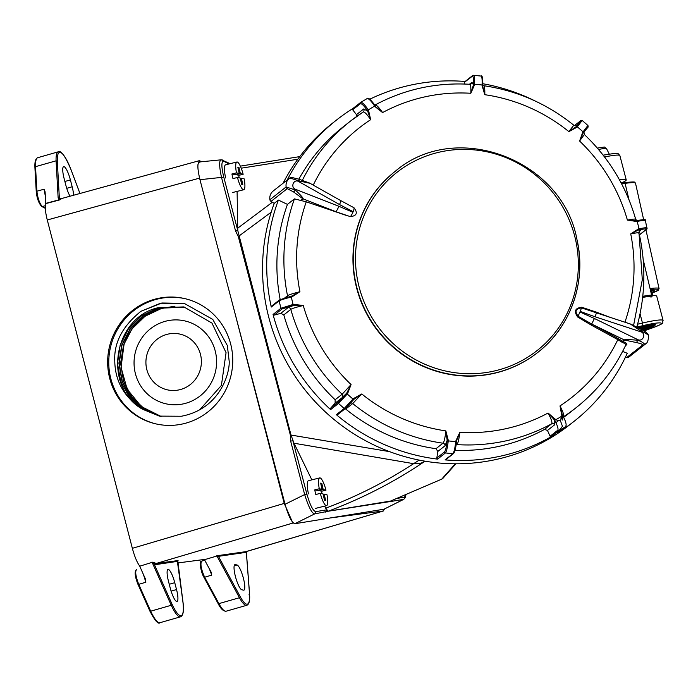 <?xml version="1.0" encoding="UTF-8"?>
<svg xmlns="http://www.w3.org/2000/svg" width="698" height="698" viewBox="0 0 698 698"><rect width="100%" height="100%" fill="white"/><g stroke="black" fill="none" stroke-linecap="round" stroke-linejoin="round"><path stroke-width="1.05" d="M135.429 373.762A42.508 41.217 102.3 0 1 164.728 321.455A42.508 41.217 102.3 0 1 215.211 350.911A42.508 41.217 102.3 0 1 185.912 403.226A42.508 41.217 102.3 0 1 135.429 373.762M161.142 416.479L141.336 406.568L127.176 389.231L121.051 367.366L124.008 344.664A55.953 54.243 102.3 0 1 161.378 308.525L174.962 306.169M142.122 408.993L159.336 416.113L181.332 416.244C218.326 409.421 229.45 375.786 229.241 361.695L227.321 345.501L212.785 319.414L184.106 303.333L160.584 303.22L140.917 311.299C122.569 326.123 113.853 342.674 114.769 360.962C115.074 381.213 124.192 397.223 142.122 408.993C102.632 386.561 113.137 317.948 157.94 307.766L183.958 306.954L211.956 323.078L226.065 352.673L221.406 385.409L199.663 409.874M159.467 416.148L142.968 409.412L129.584 397.467L120.771 381.623L117.491 363.588L120.126 345.336L128.397 328.845L141.397 315.924L157.748 307.966M158.219 307.827L183.74 306.911M160.331 416.322L144.032 409.377L130.884 397.328L122.29 381.466L119.192 363.51L121.941 345.379L130.238 329.037L143.203 316.229L159.458 308.333M159.929 308.193L184.926 307.181M161.36 308.516L145.062 316.238L132.001 328.889L123.555 345.117L120.623 363.178L123.502 381.152L131.887 397.092L144.861 409.298L161.029 416.453M184.787 307.146L159.65 308.141L143.282 315.915L130.186 328.653L121.766 344.995L118.913 363.161L121.932 381.187L130.491 397.127L143.648 409.246L159.982 416.244M140.917 311.299L161.866 302.993L184.228 303.36M197.9 164.815L199.244 160.706L201.835 161.718M292.445 522.078L284.234 503.406L234.118 309.999M384.563 508.973L383.281 510.988L330.267 517.96M139.74 566.2L152.138 562.344L139.74 566.2L145.428 579.061M139.583 565.912C136.921 562.16 134.505 556.297 132.35 548.323L47.272 219.975C45.309 212.044 44.785 206.591 45.719 203.624L45.108 192.055L44.044 189.219L45.326 196.033M204.47 559.7L216.93 556.009L204.47 559.7L211.337 572.508M204.261 559.473L177.632 562.972M70.027 196.217A13.096 2.844 -106 0 1 65.9 185.406L64.12 178.54A13.096 2.844 -106 0 1 63.649 166.639A13.096 2.844 -106 0 1 70.393 179.91L72.173 186.776A13.096 2.844 -106 0 1 73.552 195.248M41.217 205.875C38.835 203.231 37.203 198.642 36.322 192.09A0.951 0.672 -3.2 0 1 36.261 191.889L34.9 167.328L35.528 166.665L56.084 160.819A32.378 7.032 -106 0 1 58.335 151.789L37.779 157.678A32.378 7.032 74 0 0 35.537 166.665M45.038 191.618L45.108 192.055M45.736 203.38L59.182 199.803L58.143 197.935L56.084 160.802L57.315 161.221A31.427 6.823 74 0 1 71.318 170.487L79.965 193.486M109.743 378.464A64.286 62.445 -76.7 0 0 155.41 423.773A64.286 62.445 -76.7 0 0 230.663 343.974A64.286 62.445 -76.7 0 0 184.996 298.657A64.286 62.445 -76.7 0 0 109.743 378.464M151.972 562.073L156.3 563.434L178.06 560.573A0.951 0.925 -97.5 0 0 177.432 561.742L182.745 600.55A31.427 6.823 74 0 1 180.337 615.662A31.427 6.823 74 0 1 172.17 604.468L171.246 605.271L150.707 611.186A32.378 7.032 74 0 0 159.964 622.703C158.289 624.57 154.912 620.679 149.852 611.012L137.899 584.182C134.897 576.408 134.374 571.583 136.354 569.725L136.424 569.708C135.011 571.784 135.787 576.653 138.745 584.339A0.951 0.506 156 0 1 137.899 584.182A0.951 0.506 156 0 1 137.881 584.052C135.272 577.124 134.574 572.735 135.796 570.885M211.162 572.09L211.756 575.108L204.645 577.22L218.893 603.622A32.553 7.067 74 0 0 226.196 611.186L246.752 605.297A32.553 7.067 -106 0 1 245.905 605.314A32.553 7.067 -106 0 1 239.449 597.732L218.893 603.622A0.951 0.663 152.1 0 1 218.012 603.377L203.755 576.976C200.692 571.758 199.078 560.381 201.539 561.157L201.609 561.14C200.152 563.958 201.164 569.315 204.645 577.22A0.951 0.663 151.6 0 1 203.703 576.784C200.666 569.655 199.759 564.83 200.98 562.309M241.822 589.793L243.532 590.168A13.096 2.844 74 0 0 243.872 590.159A13.096 2.844 74 0 0 243.209 577.525A13.096 2.844 74 0 0 237.006 564.979L235.296 564.603A13.096 2.844 74 0 0 234.956 564.612A13.096 2.844 74 0 0 235.619 577.246A13.096 2.844 74 0 0 241.822 589.793M174.753 582.69A13.096 2.844 74 0 0 168.017 569.42A13.096 2.844 74 0 0 168.488 581.321L170.268 588.196A13.096 2.844 74 0 0 176.664 601.467A13.096 2.844 74 0 0 177.004 601.467A13.096 2.844 74 0 0 176.533 589.557L174.753 582.69L169.248 584.27M145.263 578.59L145.873 582.228L143.395 574.402M216.712 555.783L246.237 551.603L383.281 510.988M211.756 575.108L209.234 568.521M185.546 298.788A64.286 62.445 -76.7 0 0 110.842 378.726A64.286 62.445 -76.7 0 0 155.959 423.904M200.466 354.296A28.574 27.702 102.3 0 1 180.773 389.449A28.574 27.702 102.3 0 1 146.842 369.652A28.574 27.702 102.3 0 1 166.534 334.49A28.574 27.702 102.3 0 1 200.466 354.296M35.528 166.656L36.889 191.208C37.805 198.511 39.62 203.615 42.325 206.529L45.265 208.03M57.306 161.203L59.365 198.302L60.019 199.811L59.182 199.803A0.951 0.637 118.1 0 1 59.679 199.532M61.441 198.703L60.019 199.811L45.719 203.624M61.04 198.686A0.951 0.907 117.1 0 1 60.735 198.197L59.365 198.302A0.951 0.672 176.8 0 0 58.143 197.935M383.42 510.962L246.481 551.472L246.342 552.31A0.951 0.916 37.3 0 1 246.42 551.56M246.333 551.76L249.587 594.181M248.95 594.862L249.561 594.146C250.059 600.655 249.125 604.372 246.752 605.297M249.526 593.989L246.342 552.31L218.465 556.341A0.951 0.925 82.5 0 1 219.093 555.172M240.295 596.79L218.465 556.341L216.93 556.009L239.449 597.732A0.951 0.663 -28.1 0 0 240.295 596.79A31.602 6.858 74 0 0 246.56 604.136A31.602 6.858 74 0 0 249.509 593.946M176.716 561.489L155.671 564.603L154.075 563.844A0.951 0.873 132.8 0 1 154.782 562.71M172.17 604.494L154.075 563.844L152.138 562.344L171.246 605.288M149.826 610.863L150.707 611.186L149.826 610.863L137.986 584.287M358.231 283.318A113.364 110.214 51.8 0 0 491.505 371.598A113.364 110.214 51.8 0 0 575.588 239.798A113.364 110.214 51.8 0 0 442.314 151.518A113.364 110.214 51.8 0 0 358.231 283.318M355.736 284.226A115.231 112.038 -128.2 0 1 394.989 171.516L395.26 171.307A115.231 112.038 -128.2 0 0 356.006 284.007A115.231 112.038 -128.2 0 0 537.704 352.481L537.425 352.699A115.231 112.038 -128.2 0 1 355.736 284.226M651.6 290.351A19.527 2.015 -12.6 0 1 653.712 290.438A19.527 2.015 -12.6 0 1 654.139 290.586A19.527 2.015 -12.6 0 1 652.037 292.288M650.99 297.217L651.897 296.057A25.241 2.609 167.4 0 0 651.217 296.144L651.583 295.001L643.137 259.368M629.003 199.811L625.094 183.356L621.613 183.844M651.339 289.199L652.621 294.94A0.951 0.942 38.1 0 1 652.447 295.716L652.447 295.716A0.951 0.942 38.1 0 1 651.897 296.057A0.951 0.663 -96.9 0 0 652.325 294.914L650.876 288.449A26.192 2.705 -12.6 0 1 659.069 288.606L645.92 229.808M639.429 234.912A191.845 186.514 -128.2 0 1 636.82 327.03M625.417 357.219L626.664 357.577A2.382 2.312 51.8 0 0 628.628 357.254A9.528 9.257 51.8 0 0 628.985 356.992L646.147 343.364M279.61 299.843A0.951 0.925 51.8 0 0 279.13 300.873L271.26 307.05A191.845 186.514 -128.2 0 1 278.397 200.073L274.227 203.354A191.845 186.514 51.8 0 0 341.191 425.126A191.845 186.514 51.8 0 0 569.681 424.785L573.852 421.513A191.845 186.514 -128.2 0 1 557.702 432.847L565.563 426.661L565.965 425.675M274.227 203.354L271.033 201.399A2.382 2.312 -128.2 0 1 269.89 199.707A9.528 9.257 51.8 0 1 273.25 190.955L289.81 177.946L299.023 180.939A2.382 0.715 -72.2 0 0 298.875 179.168L298.875 179.168A2.382 0.715 -72.2 0 0 298.727 179.168M287.253 179.944A191.845 186.514 -128.2 0 1 336.715 119.882L332.545 123.153A191.845 186.514 51.8 0 0 283.083 183.225M271.033 201.399L287.236 188.652A2.382 2.312 -128.2 0 1 286.101 186.959L269.89 199.707M336.715 119.882A191.845 186.514 -128.2 0 1 352.822 108.574M360.726 102.37L367.296 98.479M369.774 99.212A191.845 186.514 -128.2 0 1 465.138 81.474M476.132 75.558L478.017 75.75M482.911 83.751A191.845 186.514 -128.2 0 1 535.27 101.053M638.792 233.272C639.892 232.399 637.204 232.609 630.73 233.882L638.522 228.892A1750.994 174.509 -13.6 0 1 639.01 228.787C644.682 227.67 647.404 227.452 647.168 228.141L646.47 229.258A0.951 0.925 51.8 0 0 647.081 228.804M646.985 228.944L645.449 220.594M287.236 188.652L293.5 191.898A2.382 0.585 -56.4 0 0 295.298 189.996L286.101 186.959C285.665 183.199 286.904 180.197 289.81 177.946L291.668 177.423L298.875 179.168L309.563 183.042L340.45 200.439A5.235 1.213 119.4 0 1 340.528 200.501A5.235 1.213 119.4 0 1 339.498 204.54L353.127 211.686L352.883 212.271L338.792 206.25A5.235 1.361 111.4 0 1 335.564 211.581L350.37 216.659C356.748 215.874 357.961 212.916 354.017 207.786A5.235 1.283 115.7 0 1 353.127 211.686M338.792 206.25L295.542 189.315C290.098 187.396 293.736 178.54 298.718 181.567A5.235 1.213 119.4 0 0 299.023 180.939L309.624 183.216M340.354 200.405A5.235 1.213 119.4 0 1 340.45 200.439L354.017 207.786M293.5 191.898L302.731 198.686A2.382 2.312 51.8 0 0 303.176 198.904C303.403 198.145 300.777 195.178 295.298 189.996A5.235 1.361 111.4 0 0 295.542 189.315M278.397 200.073L287.445 204.383L294.443 198.886L306.274 201.827A1750.994 344.393 18.3 0 1 346.068 215.35M352.883 212.271A5.235 1.3 115.1 0 1 350.37 216.659M641.977 329.91L641.034 331.14C644.507 332.466 647.011 333.923 648.547 335.494M625.635 345.178C626.376 344.585 625.181 343.608 622.066 342.247L617.809 339.656A1751.003 372.008 -153.6 0 0 591.529 325.233L577.717 317.04C573.686 311.325 575.03 308.062 581.748 307.251L580.213 311.413L595.106 316.796L596.45 312.861L631.009 324.212L641.968 329.84C644.69 330.896 646.906 332.702 648.625 335.267L648.625 335.354M630.66 324.204L641.034 331.14L640.816 331.812C646.557 333.487 642.919 342.343 637.632 339.551L636.742 342.639C640.101 343.381 642.151 344.114 642.875 344.838L626.664 357.577M628.628 357.254L644.839 344.507A2.382 2.312 -128.2 0 1 642.875 344.838M645.196 344.236L644.839 344.507C643.425 342.631 640.912 341.191 637.309 340.196C629.552 339.56 625.181 339.455 624.213 339.891A2.382 2.312 51.8 0 0 624.658 340.066L636.742 342.639M581.748 307.251L596.476 312.172L596.711 312.948M596.842 312.311L596.842 312.311A1751.003 344.393 18.3 0 1 610.453 317.459M592.026 311.369L581.661 307.949C575.614 308.499 574.463 311.299 578.214 316.334L592.192 324.3A1751.954 372.209 26.4 0 1 618.472 338.731L622.904 341.453C626.115 342.884 627.389 343.966 626.717 344.69L625.478 345.667M577.717 317.04L580.213 311.413M591.529 325.233L592.192 324.3L624.213 339.891L622.52 341.217A0.951 0.523 124.7 0 0 621.543 341.968M622.066 342.247A0.951 0.602 113.3 0 1 622.904 341.453L624.658 340.066M596.45 312.861L591.756 311.273M622.616 351.434L627.258 353.275A191.845 186.514 -128.2 0 1 573.852 421.513M591.18 325.05L594.408 318.506L579.968 311.997M645.388 220.76C645.615 220.062 642.902 220.28 637.23 221.414A1750.994 174.509 166.4 0 0 636.742 221.519L627.397 220.079A171.638 166.874 51.8 0 0 579.584 141.031L582.743 132.227A1750.994 76.719 -48.7 0 0 583.066 131.843L583.554 132.672C589.967 124.419 587.899 128.301 587.969 125.535L582.237 120.492L580.954 120.466L574.41 125.631L580.884 120.518M483.33 85.819C484.456 84.964 484.944 87.922 484.805 94.701L482.048 85.488A1750.994 298.648 -84.2 0 0 482.074 84.982A1741.606 279.017 -175.8 0 0 474.605 84.214C474.849 78.324 474.431 75.358 473.375 75.314L472.354 76.178L473.532 75.297L480.992 76.056M469.431 84.257L471.927 82.294L473.462 84.859A1750.043 298.482 -84.2 0 0 473.488 84.353C473.698 79.031 473.331 76.3 472.38 76.169L465.496 81.5M360.43 103.653L360.744 102.353L352.787 108.6L352.665 109.761L356.469 114.638L363.675 108.975L367.619 111.008A1750.043 406.28 -120.8 0 0 367.34 110.572C364.26 105.965 361.965 103.662 360.456 103.644L352.665 109.761M367.453 98.444A0.951 0.925 51.8 0 0 367.131 98.558L367.131 98.558C368.753 98.47 371.257 100.983 374.625 106.087A1741.606 51.137 148.8 0 0 368.256 109.883A1750.994 406.498 59.2 0 1 368.535 110.319L367.619 111.008L370.664 119.672A171.638 166.874 51.8 0 0 313.254 185.118M287.445 204.383A182.379 177.309 51.8 0 0 280.177 299.547M302.365 180.32A182.379 177.309 -128.2 0 1 350.431 121.138L343.433 126.643A182.379 177.309 51.8 0 0 298.857 179.159M356.905 116.287L356.469 114.638M563.016 417.788A182.379 177.309 51.8 0 0 568.87 413.382L575.867 407.885A182.379 177.309 -128.2 0 1 563.356 416.846M554.666 424.785L547.459 430.457L544.527 429.392L551.525 423.887A2.382 2.312 -128.2 0 1 554.666 424.785L554.395 419.856L555.416 419.332A1750.994 406.498 59.2 0 1 555.678 419.795L560.468 420.92L562.448 426.26L560.468 420.92L562.056 415.999A1750.994 406.498 -120.8 0 0 561.794 415.537L562.387 415.118L562.632 420.048A2.382 2.312 -128.2 0 1 562.684 417.483M561.794 415.537L559.997 405.922L562.361 415.118A1750.043 406.28 59.2 0 1 562.623 415.58L561.873 414.054M271.26 307.05L272.037 305.881M279.453 299.939L271.679 306.047M464.598 82.277L464.632 84.03M639.368 234.851L646.47 229.258C646.557 228.656 644.062 228.857 638.967 229.86A1750.043 174.413 166.4 0 0 638.478 229.965L640.528 230.558L639.132 231.657M279.13 300.873L279.828 299.765L290.996 296.275L291.293 297.086C285.22 298.517 281.172 299.782 279.13 300.873L280.919 308.263L293.073 304.459A1750.994 174.509 -13.6 0 1 293.579 304.345L303.264 305.515A171.638 166.874 51.8 0 0 351.077 384.563L347.587 393.637A1750.994 76.719 131.3 0 1 347.238 394.03A1741.606 400.329 40.7 0 1 352.961 399.055A1750.994 76.719 -48.7 0 0 353.301 398.663L361.773 393.969A171.638 166.874 51.8 0 0 445.856 430.893L448.273 440.368A1750.994 298.648 95.8 0 1 448.229 440.892A1741.606 279.017 4.2 0 1 455.698 441.66A1750.994 298.648 -84.2 0 0 455.75 441.136L456.509 441.276A1750.043 298.482 95.8 0 1 456.466 441.755M557.885 430.125L559.168 430.474L551.298 436.66L550.111 436.241L557.885 430.125C558.417 428.493 557.336 425.222 554.666 420.318L555.678 419.795A181.21 176.184 51.8 0 0 562.056 415.999L562.649 415.58C565.624 420.868 566.689 424.471 565.842 426.391M562.448 426.26L559.168 430.474A191.845 186.514 51.8 0 0 565.563 426.661M554.666 420.318A1750.043 406.28 -120.8 0 0 554.395 419.856L548.078 413.024L555.416 419.332M547.459 430.457L550.111 436.241M455.017 450.367A182.379 177.309 51.8 0 0 544.527 429.392M446.144 458.979L452.941 453.709M551.298 436.66A191.845 186.514 -128.2 0 1 445.071 459.895M445.437 452.941L437.567 459.127L436.808 458.028L444.591 451.911C445.682 450.131 446.528 446.45 447.13 440.839L448.229 440.892C447.575 447.104 446.65 451.117 445.446 452.941L444.591 451.903A0.951 0.925 51.8 0 0 445.446 452.941L452.932 453.709L453.901 452.88C455.017 451.109 455.864 447.427 456.466 441.79L456.518 441.249M636.742 221.519L636.279 220.743L627.397 220.079C633.889 218.902 636.593 218.744 635.494 219.634M584.462 134.601L584.479 134.609C609.188 158.289 626.263 186.523 635.704 219.312L635.704 219.347M584.174 134.766L579.584 141.031L582.952 133.388M483.635 85.697L483.679 85.697C517.183 90.627 547.249 103.828 573.887 125.3C575.841 125.902 576.723 125.963 576.531 125.5L576.504 125.518A2.382 2.312 51.8 0 0 576.818 125.221L576.077 126.783A1750.043 76.684 -48.7 0 0 576.391 126.399L580.78 120.623M582.097 120.545L577.342 126.818A1750.994 76.719 131.3 0 1 577.019 127.193L568.887 131.625A171.638 166.874 51.8 0 0 484.805 94.701L482.824 86.753M577.019 127.193L576.077 126.783L568.887 131.625L573.59 125.466M374.774 105.128C375.908 104.264 378.517 106.75 382.583 112.57L374.905 106.524A1750.994 406.498 -120.8 0 0 374.625 106.087L375.585 106.236L374.905 106.524M473.488 84.353L474.605 84.214A1750.994 298.648 95.8 0 1 474.579 84.72L470.818 93.27A171.638 166.874 51.8 0 0 382.583 112.57L376.301 107.204M474.579 84.72L473.462 84.859L470.818 93.27C471.054 86.5 470.618 83.551 469.51 84.406M368.535 110.319L370.664 119.672C366.668 113.8 364.112 111.287 362.995 112.142L350.431 121.138A182.379 177.309 -128.2 0 1 362.995 112.142M284.758 297.915L287.515 295.751C288.649 294.861 292.785 293.518 299.931 291.712L291.799 296.973A1750.994 174.509 166.4 0 0 291.293 297.086A1741.606 368.727 77.7 0 1 293.073 304.459L293.212 305.497L282.053 308.978L274.262 315.095L280.788 313.341L288.004 307.67L293.727 305.375A1750.043 174.413 166.4 0 0 293.212 305.497M306.274 201.827A171.638 166.874 51.8 0 0 299.931 291.712L291.511 296.161L291.799 296.973M456.152 444.661A2.382 2.312 -128.2 0 1 456.797 444.609A182.379 177.309 -128.2 0 0 551.525 423.887C552.624 422.997 551.472 419.376 548.078 413.024A171.638 166.874 51.8 0 1 459.842 432.324C458.935 439.618 457.923 443.71 456.797 444.609L456.073 445.176M563.016 417.107L563.312 416.872C564.42 415.973 563.321 412.326 559.997 405.922A171.638 166.874 51.8 0 0 617.809 339.656L618.472 338.731M624.928 322.214A171.638 166.874 51.8 0 0 630.73 233.882L638.478 229.965L638.522 228.892M291.014 296.284A1750.043 174.413 -13.6 0 1 291.502 296.17L292.043 296.013M636.279 220.743L636.742 220.655C643.835 219.338 646.723 219.32 645.441 220.585M587.821 125.579L583.066 131.843A1741.606 400.329 -139.3 0 0 577.342 126.818L576.391 126.399M482.048 85.488L482.815 85.775L482.074 84.982C482.335 79.083 481.925 76.117 480.861 76.082M360.744 102.353C362.367 102.274 364.871 104.779 368.256 109.883L367.34 110.572M587.925 126.914L583.537 132.681A1750.043 76.684 131.3 0 1 583.24 133.03M582.743 132.227L583.231 133.048L583.537 132.681M455.75 441.136L459.842 432.324L456.632 440.482M293.579 304.345L293.727 305.375L303.264 305.515C296.1 307.225 291.947 308.516 290.804 309.389L283.807 314.894A182.379 177.309 51.8 0 0 335.136 399.753L342.125 394.257L351.077 384.563L346.758 393.07L347.587 393.637M283.807 314.894L280.788 313.341M335.127 403.182L330.59 408.234L338.373 402.118L346.417 393.463A1750.043 76.684 -48.7 0 0 346.758 393.07L342.334 397.52L335.127 403.182L335.136 399.753M274.262 315.095L273.049 314.458L280.919 308.272L282.027 308.996M338.373 402.118A0.951 0.925 51.8 0 0 338.478 403.444L330.599 409.621A191.845 186.514 -128.2 0 1 273.049 314.458M330.599 409.621L330.59 408.234M337.623 414.629L345.501 408.417L344.21 408.478L338.478 403.444L338.382 402.109M353.301 398.663L353.903 399.352A1750.043 76.684 131.3 0 1 353.563 399.745L345.501 408.417M350.597 403.095A2.382 2.312 -128.2 0 1 352.708 403.557L345.711 409.054A182.379 177.309 51.8 0 0 435.98 448.701L442.977 443.195A182.379 177.309 -128.2 0 1 352.708 403.557L361.773 393.969L353.912 399.343M447.13 440.839A1750.043 298.482 -84.2 0 0 447.174 440.316L445.045 445.769A2.382 2.312 -128.2 0 0 442.977 443.195C444.085 442.296 445.045 438.196 445.856 430.893L447.174 440.316L448.273 440.368M345.711 409.054L345.135 408.723M445.045 445.769L437.838 451.44L435.98 448.701M337.736 414.516L336.349 414.673L344.21 408.487M437.567 459.127A191.845 186.514 -128.2 0 1 336.349 414.673M437.838 451.44L436.808 458.028M344.21 408.478L352.961 399.055L353.563 399.745L353.903 399.352M346.417 393.463L347.238 394.03L338.478 403.444M452.932 453.709C454.136 451.885 455.061 447.863 455.698 441.66L456.483 441.782C455.907 447.61 454.974 451.484 453.683 453.412M639.167 328.287L653.101 325.504A15.234 1.571 167.4 0 0 650.457 325.303A0.951 0.785 -93.8 0 0 651.016 324.622M651.801 326.629A0.951 0.838 -113.5 0 1 651.731 326.664L646.488 328.461A0.951 0.497 -106.3 0 1 646.427 328.47A15.234 1.571 167.4 0 0 651.566 326.716L651.566 325.818M621.185 183.024A26.192 2.809 165.3 0 0 626.237 179.892A26.192 2.809 165.3 0 0 619.414 179.752M441.782 479.107L390.391 501.155A1.902 1.902 177.5 0 1 389.807 501.618L328.139 511.241L314.728 513.876C311.945 513.571 308.595 507.132 304.668 494.559L306.893 494.14C310.017 504.994 312.948 510.831 315.688 511.651L326.603 509.872A1.902 1.858 80.8 0 1 325.634 512.105M390.601 501.042A1.902 1.858 80.8 0 1 389.912 501.635L389.807 501.618M455.297 463.795L441.747 479.125A4.764 4.65 47.7 0 0 442.89 478.366L455.899 463.804M403.828 499.306L383.996 509.208L294.835 523.736C291.79 522.732 288.527 516.25 285.054 504.27L199.96 179.691C197.185 167.852 197.202 161.997 200.021 162.111M405.826 495.135L405.276 497.63L403.767 499.332L389.912 501.635M397.956 498.25L404.474 497.194L405.625 495.214M652.386 295.786A26.192 2.809 -14.7 0 1 655.963 295.778A26.192 2.809 -14.7 0 1 656.739 296.214L663.1 320.478A26.192 2.809 -14.7 0 0 662.323 320.05A26.192 2.809 -14.7 0 0 642.474 323.052L640.04 313.76M663.1 320.478C661.434 323.689 667 322.066 652.726 327.781L643.914 330.948L652.9 327.694M637.693 327.493A16.665 1.789 -14.7 0 1 655.352 324.71A16.665 1.789 -14.7 0 1 655.073 325.172L654.392 325.765A16.665 1.789 -14.7 0 1 642.684 330.241M390.479 501.094A1.902 1.858 80.8 0 0 390.522 501.068L328.182 511.224L325.669 508.205C357.071 496.348 386.387 481.498 413.6 463.673L419.201 460.113M425.169 461.212L424.035 461.884C394.344 481.925 362.393 498.372 328.182 511.224A1.902 1.858 80.8 0 1 328.139 511.241M285.054 504.27L304.668 494.559L290.656 441.127L290.316 434.933L238.297 236.526L235.566 231.012L221.554 177.58C218.902 165.051 219.024 159.179 221.929 159.964A1.902 1.824 115.9 0 1 222.88 160.13L222.88 160.13A1.902 1.824 115.9 0 1 223.831 161.334C221.257 161.133 221.24 166.412 223.779 177.152L237.791 230.593L237.093 191.392M230.166 163.672L221.362 159.807M297.837 159.223L241.203 168.192M424.096 461.029A4.764 1.117 59.4 0 1 424.035 461.884L423.799 462.006C421.339 463.306 417.936 463.865 413.6 463.673L293.989 443.221L290.918 434.767L237.791 230.593L235.566 231.012M199.96 179.691L223.779 177.152M325.669 508.205L324.657 506.12M311.849 479.858L293.989 443.221M423.817 460.977A4.764 1.108 60.4 0 1 423.799 462.006M290.656 441.127L292.881 440.7L306.893 494.14M308.464 493.861A14.283 3.15 -103.9 0 1 308.429 480.713L319.701 477.912A14.283 3.15 76.1 0 0 319.265 488.757L322.057 489.342L320.661 483.103L321.795 483.348L323.191 489.586L325.983 490.171A14.283 3.15 76.1 0 0 319.701 477.912M322.075 493.756A14.283 3.15 76.1 0 0 322.04 493.608A14.283 3.15 76.1 0 0 321.473 491.287L325.983 490.171M320.295 493.381A14.283 3.15 76.1 0 0 326.585 505.64A14.283 3.15 76.1 0 0 327.013 494.786L324.221 494.201L325.617 500.449L324.483 500.204L323.087 493.966L320.295 493.381L315.793 494.498A14.283 3.15 76.1 0 1 315.226 492.177A14.283 3.15 76.1 0 1 314.754 489.883L319.265 488.757M314.754 489.883L317.546 490.467L322.057 489.342M320.775 483.601L321.795 483.348M321.473 491.287L318.576 490.214M318.681 490.703L323.191 489.586M323.2 494.463L324.221 494.201M225.637 177.964A14.283 3.15 -103.9 0 1 225.602 164.807L236.866 162.015A14.283 3.15 76.1 0 0 236.439 172.86L239.231 173.444L237.835 167.206L238.969 167.441L240.365 173.68L243.157 174.264A14.283 3.15 76.1 0 0 236.866 162.015M239.248 177.85A14.283 3.15 76.1 0 0 239.213 177.711A14.283 3.15 76.1 0 0 238.646 175.39L243.157 174.264M237.468 177.484A14.283 3.15 76.1 0 0 243.759 189.743A14.283 3.15 76.1 0 0 244.187 178.889L241.395 178.304L242.791 184.542L241.656 184.307L240.26 178.069L237.468 177.484L232.966 178.601A14.283 3.15 76.1 0 1 232.399 176.28A14.283 3.15 76.1 0 1 231.928 173.977L236.439 172.86M231.928 173.977L234.72 174.561L239.231 173.444M237.948 167.695L238.969 167.441M238.646 175.39L235.75 174.308M235.854 174.805L240.365 173.68M240.374 178.557L241.395 178.304M60.735 198.197L61.468 198.572M79.938 193.494L71.318 170.487M45.283 208.309L41.679 206.46C38.8 203.345 37.003 198.485 36.261 191.889A0.951 0.672 -3.2 0 1 36.889 191.208L44.044 189.219M132.35 548.323L284.234 503.406M199.558 178.121L47.272 219.975M159.964 622.703L180.52 616.823A32.378 7.032 -106 0 1 179.683 616.831A32.378 7.032 -106 0 1 171.254 605.279M234.659 564.787L235.296 564.603M234.205 565.781L237.006 564.979M171.106 591.119L176.533 589.557M145.873 582.228L138.745 584.339L150.707 611.212M293.212 522.95L156.3 563.434A0.951 0.925 -97.5 0 0 155.671 564.603M201.609 561.14L204.75 560.215M45.3 205.701L42.325 206.529A0.951 0.907 -62.9 0 1 41.679 206.46M64.888 181.48L70.393 179.91M66.738 188.329L72.173 186.776M226.196 611.186C223.421 611.396 220.69 608.796 218.012 603.377L218.012 603.377A0.951 0.663 152.1 0 1 217.951 603.185M245.609 552.772A0.951 0.925 82.5 0 1 246.237 551.603M182.745 600.55A0.951 0.515 -7.8 0 1 182.797 600.673L177.772 560.712M651.26 296.127L642.64 297.339M621.211 183.077L624.326 182.632A0.951 0.576 -98 0 1 625.085 183.356A26.192 2.705 167.4 0 1 635.512 183.225L643.652 219.661M576.958 239.772A115.231 112.038 -128.2 0 1 537.704 352.481C570.885 326.978 586.774 281.364 576.993 239.711C562.64 159.423 455.811 119.157 395.26 171.307M659.069 288.606L658.31 290.211L652.185 292.942A25.241 2.609 167.4 0 0 651.409 289.478M651.583 295.01A26.192 2.705 -12.6 0 1 652.325 294.914L651.321 289.103M642.762 296.249L651.609 295.001M638.967 229.86L639.01 228.787A1741.606 368.727 -102.3 0 0 638.12 225.096A1741.606 368.727 -102.3 0 0 637.23 221.414L636.768 220.638A1750.043 174.413 -13.6 0 0 636.314 220.743M298.718 181.567L339.498 204.54M302.731 198.686L300.786 200.221M301.283 200.387L303.176 198.904L335.564 211.581M595.106 316.796L640.816 331.812M596.476 312.172L596.345 312.826M575.867 407.885C597.375 390.863 614.022 369.896 625.801 344.978L625.897 344.847A0.951 0.925 -128.2 0 1 626.717 344.69M637.632 339.551L594.408 318.506M287.349 297.182A2.382 2.312 -128.2 0 0 287.515 295.751A182.379 177.309 -128.2 0 1 294.443 198.886M363.675 108.975A2.382 2.312 -128.2 0 1 363.152 112.029L363.152 112.029A2.382 2.312 -128.2 0 1 363.065 112.099L363.152 112.029M640.528 230.558A2.382 2.312 51.8 0 0 639.612 230.986L638.993 232.966M576.295 125.631L576.818 125.221M471.927 82.294A2.382 2.312 -128.2 0 1 471.063 83.926L469.833 84.284C436.058 82.329 404.404 89.257 374.87 105.075L374.843 105.084M367.296 98.488C368.169 97.275 370.839 99.718 375.306 105.799L375.297 105.834A1750.043 406.28 59.2 0 1 375.541 106.227M481.027 76.065C482.222 74.965 482.833 78.028 482.841 85.269L482.824 85.313A1750.043 298.482 95.8 0 1 482.807 85.732M342.334 397.52A2.382 2.312 -128.2 0 0 342.125 394.257A182.379 177.309 -128.2 0 1 290.804 309.389A2.382 2.312 -128.2 0 0 288.004 307.67M639.176 328.296L653.101 325.504A0.951 0.942 -45.1 0 0 653.825 324.369M598.535 149.494A8.306 0.855 167.4 0 1 599.914 149.206A8.306 0.855 167.4 0 1 606.483 148.569A8.306 0.855 167.4 0 0 606.483 148.569C602.88 146.248 606.562 147.025 599.146 147.767L597.383 148.142A5.994 0.619 -12.6 0 1 599.093 147.784M652.298 325.669A0.951 0.951 0 0 1 651.731 326.664A0.951 0.838 -113.5 0 1 651.566 326.716L640.371 328.95M646.409 328.479L641.349 329.491L646.409 328.479A0.951 0.951 0 0 0 646.488 328.461M650.501 324.692L650.457 325.303L638.19 327.755M404.474 497.194A1.902 1.858 80.8 0 1 403.514 499.419L383.996 509.208M652.534 327.824A23.811 2.556 165.3 0 0 660.762 322.991A23.811 2.556 165.3 0 0 642.649 325.713L636.908 327.074M315.688 511.651A1.902 1.858 80.8 0 1 314.728 513.876L294.835 523.736M603.142 155.157L614.894 153.368L618.376 153.83L619.876 155.619A26.192 2.809 165.3 0 0 604.564 156.998M229.171 163.925L223.831 161.334M642.649 325.713A2.382 0.506 -103.4 0 0 642.474 323.052L637.588 324.212M271.208 212.175L238.297 236.526M290.316 434.933L389.528 451.632M237.625 228.255L272.386 202.228M654.881 324.439L655.073 325.172M654.026 324.369L654.392 325.765M201.539 561.157L204.75 560.206M71.318 170.408C65.394 156.326 61.066 150.122 58.335 151.789M180.52 616.823C183.408 615.557 184.167 610.174 182.797 600.673M37.779 157.678C35.598 158.507 34.638 161.727 34.917 167.346M199.244 160.706L60.953 198.712M621.203 183.068L624.405 182.614C638.024 181.297 634.054 182.283 635.512 183.225M652.621 294.922A0.951 0.951 0 0 1 652.447 295.716L651.539 296.877M591.895 311.317L592.689 311.605M645.249 344.193C647.36 343.285 648.477 340.31 648.608 335.276M639.385 234.947L646.845 229.084M464.877 81.675L472.703 75.515M562.684 417.36L560.843 418.8M559.002 420.248L556.149 422.491M557.781 432.786L565.65 426.609M445.734 459.685L453.56 453.534M633.61 325.373L642.308 279.671L639.002 232.966M279.549 299.878L291.939 296.048M635.695 219.32L637.143 220.795M584.47 134.609L583.938 132.018M483.679 85.706L482.458 84.973M562.413 415.772L562.675 417.648M455.349 444.783L456.466 441.241M353.563 399.745L345.405 408.513M653.084 325.512A0.951 0.951 0 0 0 653.825 324.378M606.483 148.569L609.223 154.014M390.566 501.059L441.773 479.125A4.764 4.764 0 0 0 442.89 478.366M619.876 155.619L626.237 179.892M199.323 161.962L221.24 159.816M299.765 156.614L240.33 166.133M315.313 508.441L326.585 505.64M232.486 192.535L243.759 189.743"/></g></svg>

